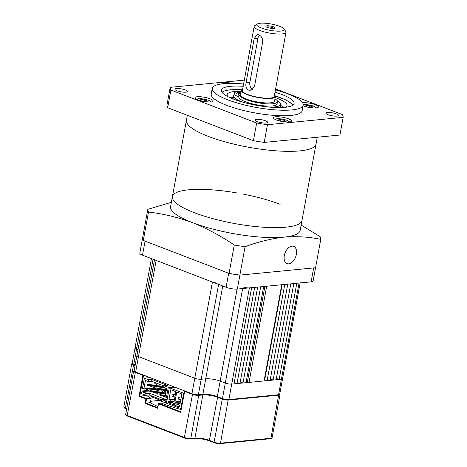 <?xml version="1.0" encoding="UTF-8"?>
<svg xmlns="http://www.w3.org/2000/svg" width="467" height="467" viewBox="0 0 467 467"><rect width="100%" height="100%" fill="white"/><g stroke="black" fill="none" stroke-linecap="round" stroke-linejoin="round"><path stroke-width="0.7" d="M145.068 241.112L142.493 255.151L226.086 287.287L228.661 273.248M239.892 275.11L237.329 289.067L311.115 281.87L313.678 267.912M142.674 238.456A8.091 1.874 10.4 0 0 142.447 238.8A8.091 1.874 10.4 0 0 142.972 239.659M232.07 273.907A8.091 1.874 10.4 0 0 236.862 274.672M315.546 267.731L313.106 281.035A8.091 1.874 -169.6 0 1 311.115 281.87M237.329 289.067A8.091 1.874 -169.6 0 1 226.086 287.287M142.493 255.151A8.091 1.874 -169.6 0 1 139.808 253.172L142.447 238.8M249.034 382.409L264.094 380.938L281.753 284.736L266.692 286.201L249.034 382.409L247.399 381.778L264.912 286.376M246.191 381.79A63.565 14.734 10.4 0 0 247.399 381.778M243.015 382.993L246.027 382.701L263.68 286.499L260.668 286.791L243.015 382.993L240.248 381.93M236.991 383.582L240.003 383.29L257.656 287.082L254.643 287.38L236.991 383.582L234.224 382.52M300.135 282.944L282.547 378.772A4.623 1.074 -169.6 0 1 281.414 379.251A4.623 1.074 10.4 0 0 282.547 378.772L279.71 394.253A4.623 1.074 -169.6 0 1 278.571 394.732L228.877 399.577A4.623 1.074 -169.6 0 1 222.455 398.561L225.292 383.08A4.623 1.074 10.4 0 0 231.72 384.096L233.979 383.874L251.631 287.672L249.378 287.894L231.72 384.096A4.623 1.074 -169.6 0 1 225.292 383.08L220.179 381.113A10.402 2.411 10.4 0 0 205.725 378.819L201.207 379.262L205.725 378.819A10.402 2.411 -169.6 0 1 220.179 381.113L217.336 396.594A10.402 2.411 10.4 0 0 202.882 394.3L198.364 394.743A4.623 1.074 -169.6 0 1 191.943 393.722L194.78 378.241A4.623 1.074 10.4 0 0 201.207 379.262A4.623 1.074 -169.6 0 1 194.78 378.241L212.438 282.039A4.623 1.074 10.4 0 0 218.86 283.055M154.606 259.267A4.623 1.074 10.4 0 0 156.141 260.393L138.483 356.601L194.78 378.241L138.483 356.601A4.623 1.074 -169.6 0 1 136.948 355.475A4.623 1.074 10.4 0 0 138.483 356.601L135.64 372.082L191.943 393.722M153.059 259.208L136.586 348.972L138.039 349.532L136.586 348.972A4.623 1.074 -169.6 0 1 135.051 347.845A4.623 1.074 10.4 0 0 136.586 348.972L133.743 364.458A4.623 1.074 -169.6 0 1 132.208 363.326L135.051 347.845A4.623 1.074 10.4 0 1 136.183 347.366M276.394 378.41L279.155 379.473L281.414 379.251L231.72 384.096L228.877 399.577M273.131 380.056L276.143 379.764L293.801 283.557L290.789 283.854L273.131 380.056L270.37 378.994M267.106 380.646L270.119 380.354L287.777 284.146L284.765 284.438L267.106 380.646L264.707 379.724A63.565 14.734 -169.6 0 1 264.299 379.846M279.155 379.473L296.814 283.265L299.073 283.043A4.623 1.074 10.4 0 0 300.205 282.57M156.141 260.393L212.438 282.039M242.951 286.872A4.623 1.074 10.4 0 0 249.378 287.894M264.707 379.724L282.15 284.695M161.062 400.499A60.097 13.928 10.4 0 0 154.419 400.884A60.097 13.928 10.4 0 0 150.613 401.369M132.336 363.659A4.162 0.963 10.4 0 0 133.667 364.464L135.191 365.048M196.047 394.679A4.162 0.963 10.4 0 0 198.452 394.773L202.59 394.37A10.864 2.516 -169.6 0 1 217.686 396.763L222.38 398.567A4.162 0.963 10.4 0 0 224.931 399.256M271.911 438.011L271.134 438.519A3.929 0.911 -169.6 0 1 270.317 438.729L219.869 443.65A3.929 0.911 -169.6 0 1 214.411 442.786L209.718 440.982A11.097 2.569 10.4 0 0 194.301 438.536L190.162 438.939A3.929 0.911 -169.6 0 1 184.698 438.075L127.549 416.103A3.929 0.911 -169.6 0 1 126.318 415.379L125.769 414.632A4.623 1.074 10.4 0 0 127.222 415.484L184.372 437.456A4.623 1.074 10.4 0 0 190.793 438.478L194.937 438.069A10.402 2.411 -169.6 0 1 209.391 440.363L214.079 442.167A4.623 1.074 10.4 0 0 220.506 443.183L270.953 438.262A4.623 1.074 10.4 0 0 271.911 438.011A4.623 1.074 10.4 0 0 272.086 437.783L280.002 394.662A4.623 1.074 -169.6 0 1 278.869 395.135L228.421 400.056A4.623 1.074 -169.6 0 1 221.994 399.04L217.307 397.236A10.402 2.411 10.4 0 0 202.853 394.948L198.708 395.351A4.623 1.074 -169.6 0 1 192.287 394.329L184.523 391.346L180.665 412.355L158.488 403.832L157.677 408.251L145.05 403.4L145.867 398.976L139.043 396.355L142.896 375.345L135.132 372.362A4.623 1.074 -169.6 0 1 133.597 371.23A4.623 1.074 -169.6 0 1 133.778 371.002L134.14 370.769M126.656 409.051L125.699 408.678A3.929 0.911 -169.6 0 1 124.467 407.954L123.918 407.206A4.623 1.074 10.4 0 0 125.366 408.059L126.744 408.59M135.086 365.626L133.282 364.937A4.623 1.074 -169.6 0 1 131.747 363.805A4.623 1.074 -169.6 0 1 131.928 363.577L132.202 363.402M279.727 394.13L279.92 394.387A4.623 1.074 -169.6 0 1 280.002 394.662M131.747 363.805L123.831 406.932A4.623 1.074 10.4 0 0 123.918 407.206M133.597 371.23L125.687 414.357A4.623 1.074 10.4 0 0 125.769 414.632M143.597 375.141L139.767 396.016L146.247 398.509L150.637 398.077L151.115 398.631L150.351 402.799M148.156 388.445L148.08 388.877M147.858 390.056L147.794 390.43M146.918 395.175L146.848 395.578M181.12 409.506A60.558 14.033 -169.6 0 1 161.302 403.12L158.873 403.36L180.706 411.754L184.774 390.972M151.115 398.631L146.51 399.081L145.774 403.062L157.718 407.65L158.447 403.669L158.873 403.36M145.05 403.4L150.07 402.642A60.558 14.033 -169.6 0 0 157.934 406.494M150.637 398.077A60.558 14.033 -169.6 0 1 146.556 395.351L139.043 396.355M143.451 375.083L142.896 375.345M184.483 391.188L184.815 390.984M146.51 399.081L145.867 398.976M146.229 398.806L146.247 398.509M180.665 412.355L180.706 411.754M157.718 407.65L157.677 408.251M158.488 403.832L158.511 403.529M138.086 354.996A4.623 1.074 10.4 0 0 136.948 355.475L154.513 259.769M242.642 288.548L225.292 383.08L220.179 381.113L237.067 289.091M222.455 398.561L217.336 396.594M135.64 372.082A4.623 1.074 -169.6 0 1 134.105 370.956L136.948 355.475M135.196 365.013L133.743 364.458M173.683 396.162A1.156 0.876 84.4 0 1 171.979 395.508A1.156 0.876 84.4 0 1 173.683 396.162M178.324 397.948A1.156 0.876 -95.6 0 0 180.034 398.602A1.156 0.876 -95.6 0 0 178.324 397.948M180.793 408.73L183.636 393.249L169.305 387.738L166.462 403.219L181.272 408.683M169.305 387.738L174.938 387.19M183.636 393.249L184.115 393.202M174.057 401.638L175.884 391.69L170.77 389.723L168.943 399.67L170.222 400.166L169.935 401.713L168.657 401.223L168.371 402.77L173.49 404.737L173.777 403.19L172.498 402.694L172.778 401.147L174.057 401.638M180.028 403.937L181.856 393.985L176.736 392.017L174.909 401.97L176.193 402.461L175.907 404.008L174.629 403.517L174.343 405.064L179.462 407.031L179.748 405.484L178.464 404.994L178.75 403.441L180.028 403.937M180.145 403.307L178.75 403.441M178.528 404.656L174.343 405.064M178.698 403.739L175.907 404.008M180.373 402.052L176.193 402.461M180.49 401.422L174.909 401.97M174.173 401.013L172.778 401.147M172.556 402.361L168.371 402.77M172.726 401.439L169.935 401.713M174.407 399.758L170.222 400.166M174.518 399.127L168.943 399.67M165.295 391.86A0.578 0.438 -95.6 0 0 164.437 391.533A0.578 0.438 -95.6 0 0 165.295 391.86M148.232 385.298A0.578 0.438 -95.6 0 0 147.379 384.971A0.578 0.438 -95.6 0 0 148.232 385.298M147.864 385.713L156.141 384.907A0.578 0.438 -95.6 0 0 156.031 383.757L147.747 384.563M151.647 386.612A0.578 0.438 -95.6 0 0 150.788 386.285A0.578 0.438 -95.6 0 0 151.647 386.612M151.273 387.026L159.556 386.215A0.578 0.438 -95.6 0 0 159.445 385.065L151.162 385.876M155.056 387.925A0.578 0.438 -95.6 0 0 154.203 387.598A0.578 0.438 -95.6 0 0 155.056 387.925M154.688 388.334L162.965 387.528A0.578 0.438 -95.6 0 0 162.855 386.378L154.571 387.184M158.471 389.239A0.578 0.438 -95.6 0 0 157.613 388.906A0.578 0.438 -95.6 0 0 158.471 389.239M161.88 390.546A0.578 0.438 -95.6 0 0 161.027 390.219A0.578 0.438 -95.6 0 0 161.88 390.546M147.42 389.723A0.578 0.438 -95.6 0 0 146.568 389.396A0.578 0.438 -95.6 0 0 147.42 389.723M147.052 390.138L155.33 389.326A0.578 0.438 -95.6 0 0 155.482 388.258M150.829 391.037A0.578 0.438 -95.6 0 0 149.977 390.71A0.578 0.438 -95.6 0 0 150.829 391.037M150.462 391.445L158.745 390.64A0.578 0.438 -95.6 0 0 158.891 389.571M154.244 392.35A0.578 0.438 -95.6 0 0 153.392 392.017A0.578 0.438 -95.6 0 0 154.244 392.35M153.877 392.759L162.154 391.953A0.578 0.438 -95.6 0 0 162.306 390.879M157.653 393.658A0.578 0.438 -95.6 0 0 156.801 393.331A0.578 0.438 -95.6 0 0 157.653 393.658M161.068 394.971A0.578 0.438 -95.6 0 0 160.216 394.644A0.578 0.438 -95.6 0 0 161.068 394.971M164.477 396.285A0.578 0.438 -95.6 0 0 163.625 395.958A0.578 0.438 -95.6 0 0 164.477 396.285M149.23 388.34A1.395 0.852 -69 0 1 149.259 388.76M148.786 389.968A1.395 0.852 -69 0 1 148.074 390.412A1.395 0.852 -69 0 1 147.963 390.412L142.044 390.99L143.41 391.515L143.246 392.397L146.148 393.512L145.821 395.28L141.554 393.646L142.044 390.99M143.41 391.515L149.329 390.937A1.395 0.852 111 0 0 149.44 390.937A1.395 0.852 111 0 0 149.989 390.663M150.281 390.313A1.395 0.852 111 0 0 150.52 389.799M150.52 388.637A1.395 0.852 111 0 0 150.187 388.305A1.395 0.852 111 0 0 149.93 388.27A1.395 0.852 111 0 0 149.919 388.275L143.894 388.859L142.528 388.334L144.396 378.165L150.03 377.61M149.329 390.937L147.963 390.412M167.53 397.411L165.049 396.991L166.591 388.591L163.689 387.476L164.016 385.707L167.332 385.38L151.973 379.478L148.664 379.799L148.337 381.574L145.435 380.459L143.894 388.859M148.664 379.799L144.396 378.165M167.046 400.061L165.925 400.172L165.441 402.828L166.556 402.717M166.415 397.516L168.283 387.341L173.917 386.793M168.283 387.341L164.016 385.707M165.441 402.828L161.173 401.188L161.5 399.419L164.402 400.534L164.565 399.647L165.925 400.172M167.168 399.396L164.565 399.647M143.246 392.397L152.581 391.486L153.462 391.825M154.279 382.257L153.964 383.956M153.748 385.141L153.661 385.631M153.439 386.81L153.153 388.381M152.937 389.56L152.843 390.056M161.448 399.694L149.136 394.959L145.821 395.28M148.337 381.574L151.652 381.247L163.964 385.981M161.5 399.419L164.81 399.092L149.458 393.191L146.148 393.512M155.482 392.601L156.871 393.138M158.891 393.914L160.286 394.452M162.306 395.228L163.695 395.759M158.097 389.647L166.38 388.842A0.578 0.438 -95.6 0 0 166.561 388.766M157.286 394.072L165.569 393.261A0.578 0.438 -95.6 0 0 165.75 393.191M149.136 394.959L149.458 393.191M151.652 381.247L151.973 379.478M161.284 400.581L152.475 397.195L150.841 395.613M197.237 96.745A9.247 2.142 10.4 0 0 194.967 97.702A9.247 2.142 10.4 0 0 200.658 100.802A9.247 2.142 10.4 0 0 210.88 101.993A9.247 2.142 10.4 0 0 213.15 101.041A9.247 2.142 10.4 0 0 207.459 97.942A9.247 2.142 10.4 0 0 197.237 96.745M232.327 83.377A9.247 2.142 10.4 0 0 224.125 82.665A9.247 2.142 10.4 0 0 221.854 83.622A9.247 2.142 10.4 0 0 221.878 83.891M303.06 105.799A9.247 2.142 10.4 0 0 316.153 107.93A9.247 2.142 10.4 0 0 318.424 106.978A9.247 2.142 10.4 0 0 312.744 103.884A9.247 2.142 10.4 0 0 302.523 102.682M275.618 116.768A9.247 2.142 10.4 0 0 273.347 117.719A9.247 2.142 10.4 0 0 279.038 120.819A9.247 2.142 10.4 0 0 289.266 122.015A9.247 2.142 10.4 0 0 291.536 121.058A9.247 2.142 10.4 0 0 285.839 117.958A9.247 2.142 10.4 0 0 275.618 116.768M237.248 192.994A65.876 15.265 10.4 0 0 172.416 196.607A65.876 15.265 10.4 0 0 194.295 212.683A65.876 15.265 10.4 0 0 262.617 227.172A65.876 15.265 10.4 0 0 302.009 220.389L316.013 144.087A65.876 15.265 -169.6 0 1 299.837 150.888A65.876 15.265 -169.6 0 1 226.991 142.382A65.876 15.265 -169.6 0 1 186.421 120.305A65.876 15.265 10.4 0 0 228.608 142.809A65.876 15.265 10.4 0 0 302.061 150.637A65.876 15.265 10.4 0 0 316.013 144.087L317.268 137.24M176.485 88.567A6.357 1.471 10.4 0 0 174.927 89.226A6.357 1.471 10.4 0 0 178.843 91.357A6.357 1.471 10.4 0 0 185.872 92.174A6.357 1.471 10.4 0 0 187.43 91.52A6.357 1.471 10.4 0 0 183.519 89.39A6.357 1.471 10.4 0 0 176.485 88.567M256.71 119.412A6.357 1.471 10.4 0 0 255.145 120.066A6.357 1.471 10.4 0 0 259.062 122.196A6.357 1.471 10.4 0 0 266.091 123.014A6.357 1.471 10.4 0 0 267.649 122.36A6.357 1.471 10.4 0 0 263.738 120.229A6.357 1.471 10.4 0 0 256.71 119.412M327.519 112.5A6.357 1.471 10.4 0 0 325.96 113.16A6.357 1.471 10.4 0 0 329.871 115.291A6.357 1.471 10.4 0 0 336.9 116.108A6.357 1.471 10.4 0 0 338.464 115.454A6.357 1.471 10.4 0 0 334.547 113.323A6.357 1.471 10.4 0 0 327.519 112.5M243.184 86.307A36.986 8.569 10.4 0 0 230.412 86.319A36.986 8.569 10.4 0 0 221.335 90.137A36.986 8.569 10.4 0 0 244.107 102.53A36.986 8.569 10.4 0 0 285.004 107.305A36.986 8.569 10.4 0 0 294.087 103.487A36.986 8.569 10.4 0 0 275.016 92.151M243.605 84.019A46.227 10.712 10.4 0 0 223.588 83.692A46.227 10.712 10.4 0 0 212.24 88.467A46.227 10.712 10.4 0 0 240.709 103.96A46.227 10.712 10.4 0 0 291.828 109.926A46.227 10.712 10.4 0 0 303.182 105.157A46.227 10.712 10.4 0 0 275.437 89.862M212.24 88.467L211.224 93.995A46.227 10.712 10.4 0 0 239.694 109.488A46.227 10.712 10.4 0 0 290.813 115.454A46.227 10.712 10.4 0 0 302.167 110.685L303.182 105.157M244.323 80.114L170.222 87.341L166.976 105.034A87.837 20.355 10.4 0 0 167.647 107.731L253.406 140.701A87.837 20.355 10.4 0 0 264.217 142.417L339.918 135.033L343.169 117.34A87.837 20.355 10.4 0 0 342.492 114.637L275.606 88.923M264.217 142.417L267.463 124.724L343.169 117.34M167.647 107.731L170.899 90.043L256.657 123.008L253.406 140.701M170.222 87.341A87.837 20.355 10.4 0 0 170.899 90.043M256.657 123.008A87.837 20.355 10.4 0 0 267.463 124.724M291.968 246.138A9.247 5.662 111 0 0 284.625 254.252A9.247 5.662 111 0 0 287.024 263.616A9.247 5.662 111 0 0 288.723 263.832A9.247 5.662 111 0 0 296.06 255.718A9.247 5.662 111 0 0 293.661 246.354A9.247 5.662 111 0 0 291.968 246.138M280.13 204.312A65.876 15.265 10.4 0 0 242.682 193.992M187.337 115.302L170.589 206.554A65.876 15.265 10.4 0 0 192.468 222.636C177.869 217.307 163.217 213.769 148.506 212.036A87.837 20.355 -169.6 0 1 147.835 209.333L142.622 237.726A87.837 20.355 -169.6 0 0 143.293 240.429L148.506 212.036M301.145 225.082L320.105 236.635A87.837 20.355 -169.6 0 1 320.776 239.332L315.564 267.731L239.863 275.11L245.076 246.716A87.837 20.355 -169.6 0 1 234.265 245.006L229.052 273.399L143.293 240.429M147.835 209.333L171.371 202.316M234.265 245.006C220.903 235.946 206.969 228.491 192.468 222.636A65.876 15.265 10.4 0 0 284.006 237.143C271.111 238.655 258.134 241.848 245.076 246.716M320.776 239.332C309.061 236.88 296.802 236.15 284.006 237.143A65.876 15.265 10.4 0 0 300.182 230.342L302.009 220.389A65.876 15.265 10.4 0 1 288.057 226.939A65.876 15.265 10.4 0 1 214.604 219.111A65.876 15.265 10.4 0 1 172.416 196.607M239.863 275.11A87.837 20.355 -169.6 0 1 229.052 273.399M273.545 26.847A4.682 1.086 10.4 0 0 268.192 25.79A4.682 1.086 10.4 0 0 265.98 26.578A4.682 1.086 10.4 0 0 267.445 27.442A4.682 1.086 10.4 0 0 274.923 28.218A4.682 1.086 10.4 0 0 273.545 26.847M274.041 28.464A3.812 0.881 10.4 0 0 272.827 27.734A3.812 0.881 10.4 0 0 266.71 27.115M261.462 28.026A13.87 3.216 10.4 0 0 277.316 31.155A13.87 3.216 10.4 0 0 283.883 28.826A13.87 3.216 10.4 0 0 279.529 26.263A13.87 3.216 10.4 0 0 257.387 23.963A13.87 3.216 10.4 0 0 261.462 28.026M283.883 28.826L285.705 31.312A16.182 3.748 -169.6 0 1 286.002 32.276A16.182 3.748 -169.6 0 1 276.33 33.945A16.182 3.748 -169.6 0 1 259.547 30.384A16.182 3.748 -169.6 0 1 254.176 26.438A16.182 3.748 -169.6 0 1 254.795 25.638L257.387 23.963M262.682 41.907C262.81 38.475 261.497 36.105 258.736 34.809L257.247 34.576L254.153 38.627L246.033 82.863C245.432 86.342 246.284 88.759 248.59 90.096L250.248 90.312L254.562 86.138L262.682 41.907M242.665 89.156A17.337 4.016 10.4 0 0 241.27 90.365A17.337 4.016 10.4 0 0 247.025 94.597A17.337 4.016 10.4 0 0 265.005 98.409A17.337 4.016 10.4 0 0 275.372 96.622A17.337 4.016 10.4 0 0 274.491 94.994M275.372 96.622L274.561 101.047A17.337 4.016 -169.6 0 1 264.194 102.828A17.337 4.016 -169.6 0 1 246.214 99.016A17.337 4.016 -169.6 0 1 240.458 94.789L241.27 90.365M254.176 26.438L242.402 90.575A16.182 3.748 10.4 0 0 247.779 94.521A16.182 3.748 10.4 0 0 264.561 98.082A16.182 3.748 10.4 0 0 274.234 96.412L286.002 32.276M259.512 35.194A5.779 4.366 -95.6 0 0 257.977 38.259L249.857 82.49A5.779 4.366 -95.6 0 0 252.554 89.39M240.768 93.085A1.967 0.455 10.4 0 0 240.336 92.875A1.967 0.455 10.4 0 0 238.298 92.443A1.967 0.455 10.4 0 0 237.125 92.647A1.967 0.455 10.4 0 0 237.779 93.126A1.967 0.455 10.4 0 0 240.686 93.534M240.919 92.268L238.17 91.211A24.272 5.627 10.4 0 0 234.469 92.408L239.25 94.842L238.841 97.054A19.416 4.501 10.4 0 0 245.303 101.689A19.416 4.501 10.4 0 0 265.443 105.962A19.416 4.501 10.4 0 0 277.054 103.96L277.456 101.748A19.416 4.501 10.4 0 0 274.958 98.858M239.25 94.842A19.416 4.501 10.4 0 0 245.712 99.477A19.416 4.501 10.4 0 0 265.846 103.75A19.416 4.501 10.4 0 0 277.456 101.748M234.551 92.519L234.148 94.731L238.596 96.832L238.999 94.626M234.148 94.731L234.463 92.454M233.15 96.92A30.437 7.052 10.4 0 0 229.735 97.533M237.586 91.31A30.437 7.052 10.4 0 0 234.638 91.491A30.437 7.052 10.4 0 0 227.166 94.632A30.437 7.052 10.4 0 0 227.861 96.622M268.928 107.036A23.887 5.534 10.4 0 0 274.73 106.908A23.887 5.534 10.4 0 0 280.591 104.439A23.887 5.534 10.4 0 0 277.153 100.668M234.3 94.801A23.887 5.534 10.4 0 0 233.611 95.817A23.887 5.534 10.4 0 0 243.587 102.39M285.681 107.235A30.437 7.052 10.4 0 0 287.036 105.624A30.437 7.052 10.4 0 0 275.197 97.556M241.095 91.299A30.437 7.052 10.4 0 0 238.38 91.287M283.609 107.422A30.437 7.052 10.4 0 0 283.265 107.176M307.555 107.136L305.354 106.289L306.136 105.501L309.872 105.846L312.826 106.984L312.044 107.772L309.79 107.562M305.949 106.517L306.136 105.501M309.563 107.527L309.872 105.846M279.575 120.959L278.332 119.861L280.941 119.605L284.806 120.463L286.061 121.572L283.872 121.788M281.344 121.362L279.937 121.046M280.649 121.204L280.941 119.605M284.578 121.718L284.806 120.463M202.287 101.199L200.08 100.352L200.863 99.564L204.599 99.909L207.552 101.047L206.77 101.835L204.517 101.625M200.676 100.58L200.863 99.564M204.289 101.584L204.599 99.909M278.571 394.732L299.073 283.043M202.882 394.3L222.759 286.008M218.614 284.415L198.364 394.743M184.698 438.075L184.372 437.456L192.591 393.95M135.43 371.995L127.222 415.484L127.549 416.103M270.317 438.729L270.953 438.262L278.676 394.72M228.217 399.612L220.506 443.183L219.869 443.65M133.667 364.464L125.366 408.059L125.699 408.678M194.301 438.536L194.937 438.069L202.853 394.948L202.59 394.37M198.452 394.773L198.708 395.351L190.793 438.478L190.162 438.939M209.718 440.982L209.391 440.363L217.686 396.763M214.411 442.786L214.079 442.167L222.38 398.567M254.153 38.627L257.977 38.259M246.033 82.863L249.857 82.49M292.611 105.344A36.292 8.412 10.4 0 0 275.25 95.916M241.632 89.746A36.292 8.412 10.4 0 0 230.319 89.833A36.292 8.412 10.4 0 0 222.053 92.39M315.89 107.953A6.935 1.605 10.4 0 0 311.775 105.6A6.935 1.605 10.4 0 0 303.97 104.666A6.935 1.605 10.4 0 0 303.217 104.783M288.997 122.033A6.935 1.605 10.4 0 0 286.715 120.276A6.935 1.605 10.4 0 0 279.389 118.741A6.935 1.605 10.4 0 0 275.372 119.534M210.617 102.016A6.935 1.605 10.4 0 0 206.502 99.664A6.935 1.605 10.4 0 0 198.697 98.73A6.935 1.605 10.4 0 0 196.986 99.518M151.431 258.584L135.051 347.845M172.942 396.985L174.95 396.787M179.293 399.425L180.887 399.267M179.065 397.125L181.319 396.903M172.72 394.685L175.382 394.422M164.81 391.118L166.153 390.99M157.986 388.497L164.658 387.844M161.395 389.811L166.456 389.315M146.936 388.988L154.425 388.258M150.351 390.295L157.834 389.566M153.76 391.609L161.249 390.879M157.175 392.922L164.658 392.192M160.584 394.23L165.645 393.739M163.999 395.543L165.341 395.415M164.11 396.693L165.125 396.594M160.701 395.38L165.429 394.919M161.512 390.961L166.24 390.5M164.921 392.268L165.937 392.175M234.049 94.638L234.452 92.431M292.844 105.186L290.106 102.471L285.179 99.669L275.238 95.887M241.655 89.722L230.126 89.804L225.473 90.586L221.895 92.162M233.43 96.78A4.909 4.909 0 0 0 231.86 97.895M283.463 107.428A4.909 4.909 0 0 0 280.398 105.501M280.019 107.556L280.591 104.439M233.033 98.934L233.611 95.817M233.103 98.566A4.909 4.909 0 0 0 229.904 97.609M316.509 107.895L314.933 106.71L312.516 105.775L306.971 104.678L303.223 104.678M289.616 121.975L286.925 120.305L282.529 119.114L278.244 118.653L274.818 119.254M211.236 101.952L208.247 100.171L204.038 99.074L198.382 98.683L196.432 99.237"/></g></svg>
